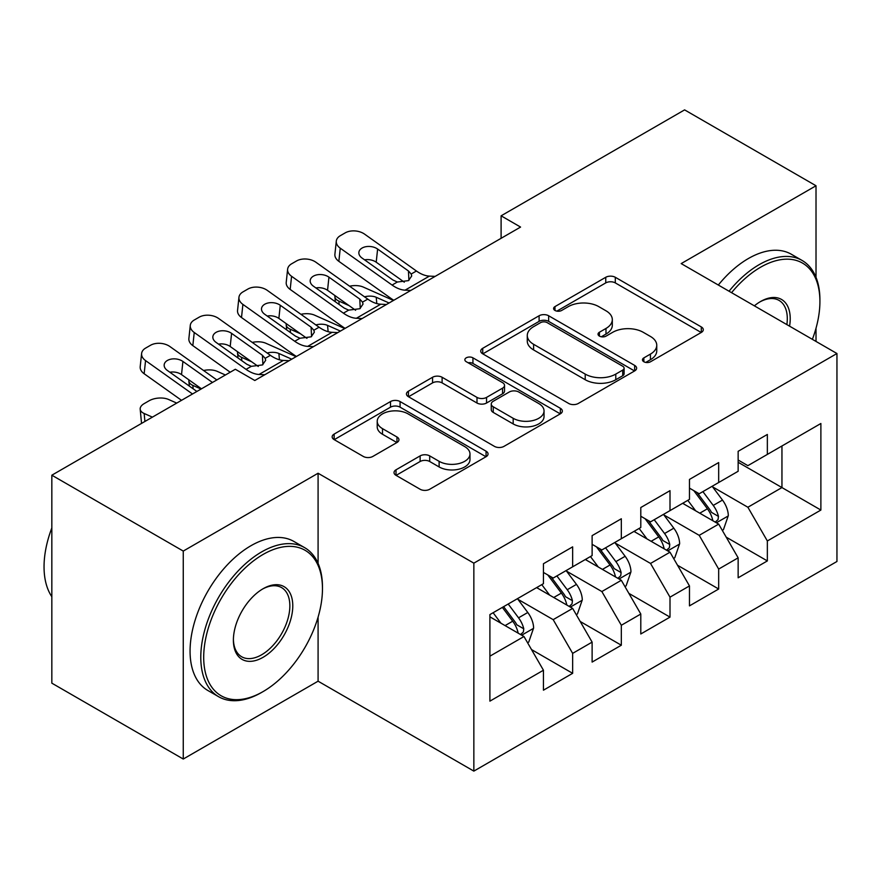 <?xml version="1.0" encoding="UTF-8"?>
<svg xmlns="http://www.w3.org/2000/svg" width="881" height="881" viewBox="0 0 881 881"><rect width="100%" height="100%" fill="white"/><g stroke="black" fill="none" stroke-linecap="round" stroke-linejoin="round"><path stroke-width="1.32" d="M643.846 361.75A4.724 2.731 0 0 0 650.541 361.75L701.298 332.445A6.762 3.898 0 0 0 703.28 329.692A6.762 3.898 0 0 0 701.298 326.928L615.301 277.284A6.762 3.898 0 0 0 605.754 277.284L554.986 306.588A4.724 2.731 0 0 0 553.598 308.515A4.724 2.731 0 0 0 554.986 310.453A4.724 2.731 0 0 0 561.671 310.453L568.245 306.654A21.618 12.488 0 0 1 598.827 306.654L605.985 310.795A21.618 12.488 0 0 1 612.317 319.616A21.618 12.488 0 0 1 605.985 328.448L599.421 332.236A4.724 2.731 0 0 0 598.034 334.174A4.724 2.731 0 0 0 599.421 336.101A4.724 2.731 0 0 0 606.106 336.101L612.68 332.313A21.618 12.488 0 0 1 643.251 332.313L650.42 336.443A21.618 12.488 0 0 1 656.752 345.275A21.618 12.488 0 0 1 650.42 354.096L643.846 357.895A4.724 2.731 0 0 0 642.469 359.822A4.724 2.731 0 0 0 643.846 361.75L643.846 357.895M396.01 469.815A6.762 3.898 0 0 0 394.027 472.568A6.762 3.898 0 0 0 396.01 475.333L420.138 489.263A6.762 3.898 0 0 0 429.697 489.263L486.07 456.71A6.762 3.898 0 0 0 488.052 453.957A6.762 3.898 0 0 0 486.07 451.193L400.073 401.549A6.762 3.898 0 0 0 390.514 401.549L334.141 434.091A6.762 3.898 0 0 0 332.159 436.855A6.762 3.898 0 0 0 334.141 439.608L363.28 456.435A6.762 3.898 0 0 0 372.839 456.435L396.968 442.504A6.762 3.898 0 0 0 398.939 439.751A6.762 3.898 0 0 0 396.968 436.987L382.508 428.651A18.072 10.44 0 0 1 377.222 421.261A18.072 10.44 0 0 1 388.378 411.625A18.072 10.44 0 0 1 408.068 413.883L464.683 446.579A18.072 10.44 0 0 1 469.98 453.957A18.072 10.44 0 0 1 458.825 463.593A18.072 10.44 0 0 1 439.123 461.336L429.697 455.884A6.762 3.898 0 0 0 420.138 455.884L396.01 469.815L396.01 475.333M318.085 563.4L318.085 473.24L183.259 551.077L51.836 475.2L235.337 369.26L254.807 380.504L520.572 227.067L501.102 215.823L501.102 238.311M318.085 473.24L473.846 563.157L836.95 353.523L836.95 561.483L473.846 771.117L473.846 563.157M816.015 277.372L816.015 185.759L681.189 263.595L836.95 353.523M816.015 185.759L684.603 109.883L501.102 215.823M568.719 403.476A6.762 3.898 0 0 0 578.277 403.476L634.65 370.923A6.762 3.898 0 0 0 636.633 368.17A6.762 3.898 0 0 0 634.65 365.406L548.654 315.761A6.762 3.898 0 0 0 539.095 315.761L482.722 348.303A6.762 3.898 0 0 0 480.74 351.067A6.762 3.898 0 0 0 482.722 353.821L568.719 403.476M468.13 362.774A4.724 2.731 0 0 1 472.932 363.446L472.932 357.829L560.36 408.299A6.762 3.898 0 0 1 562.342 411.064A6.762 3.898 0 0 1 560.36 413.817L503.987 446.37A6.762 3.898 0 0 1 494.428 446.37L408.432 396.714L408.432 391.197A6.762 3.898 0 0 0 406.449 393.961A6.762 3.898 0 0 0 408.432 396.714M408.432 391.197L432.56 377.266A6.762 3.898 0 0 1 442.108 377.266L476.995 397.408A6.762 3.898 0 0 0 486.543 397.408L502.555 388.169A6.762 3.898 0 0 0 504.527 385.404A6.762 3.898 0 0 0 502.555 382.651L466.236 361.684A4.724 2.731 0 0 1 464.86 359.756A4.724 2.731 0 0 1 467.778 357.234A4.724 2.731 0 0 1 472.932 357.829M738.146 462.283L781.954 487.567L781.954 445.984L820.883 423.497L767.351 454.409L767.351 434.454L738.146 451.314L738.146 471.269L718.676 482.513L718.676 462.558L689.471 479.418L689.471 499.373L670 510.617L670 490.662L640.795 507.522L640.795 527.477L621.325 538.709L621.325 518.766L592.12 535.626L592.12 555.581L572.65 566.813L572.65 546.859L543.445 563.73L543.445 583.674L489.902 614.586L489.902 701.144L543.445 670.232L523.975 636.511L489.902 616.843M820.883 423.497L820.883 510.055L767.351 540.967L747.881 507.247L712.586 486.863M726.219 537.168L767.351 560.922L767.351 540.967M767.351 560.922L738.146 577.782L738.146 557.827L718.676 569.071L699.206 535.34L663.911 514.967M677.544 565.272L718.676 589.015L718.676 569.071M718.676 589.015L689.471 605.875L689.471 585.931L670 597.164L650.53 563.444L615.235 543.07M628.869 593.376L670 617.118L670 597.164M670 617.118L640.795 633.979L640.795 614.024L621.325 625.268L601.855 591.547L566.56 571.174M580.194 621.479L621.325 645.222L621.325 625.268M621.325 645.222L592.12 662.083L592.12 642.128L572.65 653.372L553.18 619.651L517.896 599.278M531.518 649.572L572.65 673.326L572.65 653.372M572.65 673.326L543.445 690.186L543.445 670.232M543.445 572.441L553.18 578.057L572.65 566.813M489.902 656.18L523.975 636.511M592.12 544.337L601.855 549.953L621.325 538.709M553.18 619.651L572.65 608.408L536.628 587.616M592.12 642.128L572.65 608.408M640.795 516.233L650.53 521.849L670 510.617M601.855 591.547L621.325 580.304L585.303 559.512M640.795 614.024L621.325 580.304M689.471 488.129L699.206 493.756L718.676 482.513M650.53 563.444L670 552.2L633.979 531.408M689.471 585.931L670 552.2M738.146 460.025L747.881 465.653L767.351 454.409M699.206 535.34L718.676 524.107L682.654 503.304M738.146 557.827L718.676 524.107M51.836 475.2L51.836 683.16L183.259 759.037L318.085 681.189L473.846 771.117M183.259 551.077L183.259 759.037M816.015 341.443L816.015 328.206M747.881 507.247L781.954 487.567L820.883 510.055M318.085 681.189L318.085 617.118M645.74 362.421L650.42 359.723A21.618 12.488 0 0 0 656.752 350.891L656.752 345.275M612.317 319.616L612.317 325.243A21.618 12.488 0 0 1 605.985 334.064L601.305 336.773M701.21 332.5L615.301 282.9A6.762 3.898 0 0 0 605.754 282.9L556.88 311.114M634.562 370.978L548.654 321.378A6.762 3.898 0 0 0 539.095 321.378L482.81 353.876M622.713 370.097A4.724 2.731 0 0 0 624.1 368.17A4.724 2.731 0 0 0 622.713 366.232L547.222 322.655A4.724 2.731 0 0 0 540.538 322.655L533.611 326.653A21.618 12.488 0 0 0 527.279 335.485A21.618 12.488 0 0 0 533.611 344.306L585.204 374.095A21.618 12.488 0 0 0 615.786 374.095L622.713 370.097L622.713 375.724A4.724 2.731 0 0 0 624.1 373.786L624.1 368.17M527.279 335.485L527.279 341.101A21.618 12.488 0 0 0 533.611 349.933L533.611 344.306M622.713 375.724L615.786 379.722A21.618 12.488 0 0 1 585.204 379.722L533.611 349.933M408.52 396.769L432.56 382.894L432.56 377.266M504.527 385.404L504.527 391.032A6.762 3.898 0 0 1 502.555 393.785L486.543 403.024A6.762 3.898 0 0 1 476.995 403.024L442.108 382.894A6.762 3.898 0 0 0 432.56 382.894M472.932 363.446L560.272 413.872M513.183 418.299A18.072 10.44 0 0 0 532.873 420.567A18.072 10.44 0 0 0 544.04 410.92A18.072 10.44 0 0 0 538.743 403.542L518.799 392.023A6.762 3.898 0 0 0 509.24 392.023L493.239 401.273A6.762 3.898 0 0 0 491.257 404.027A6.762 3.898 0 0 0 493.239 406.78L513.183 418.299L513.183 423.926A18.072 10.44 0 0 0 532.873 426.184A18.072 10.44 0 0 0 544.04 416.548L544.04 410.92M491.257 404.027L491.257 409.643A6.762 3.898 0 0 0 493.239 412.407L493.239 406.78M513.183 423.926L493.239 412.407M469.98 453.957L469.98 459.574A18.072 10.44 0 0 1 458.825 469.21A18.072 10.44 0 0 1 439.123 466.952L429.697 461.501A6.762 3.898 0 0 0 420.138 461.501L396.098 475.388M377.222 421.261L377.222 426.889A18.072 10.44 0 0 0 382.508 434.267L382.508 428.651M396.879 442.559L382.508 434.267M485.982 456.765L400.073 407.165A6.762 3.898 0 0 0 390.514 407.165L334.229 439.663M722.277 530.34L723.444 529.668L728.312 515.616A18.237 10.528 -120 0 0 722.486 500.078L712.145 486.279M393.455 300.454L363.192 287.03A13.766 6.982 -5.4 0 0 349.603 286.204M695.671 510.826L687.808 500.331M349.074 305.619L338.855 301.082L339.174 304.507M684.13 504.163L683.238 502.963M715.24 522.114L718.059 519.581L718.456 516.398A18.237 10.528 -120 0 0 713.236 505.419L702.895 491.62M696.992 492.479L709.767 509.526A9.295 5.363 60 0 1 711.452 512.346L718.456 516.398M334.967 295.575A13.766 6.982 -5.4 0 0 334.879 296.765A13.766 6.982 -5.4 0 0 338.855 301.082M364.525 296.82A11.013 5.583 174.6 0 1 376.209 297.282L389.083 302.987M693.788 490.629L707.399 508.789A18.237 10.528 60 0 1 712.619 519.768L712.993 520.825M410.81 290.433L405.062 290.168A34.414 19.867 60 0 1 392.089 285.059L340.253 248.189L338.855 261.338A13.766 8.81 -173.9 0 1 334.901 254.257L336.3 241.108A13.766 8.81 6.1 0 0 340.253 248.189M393.785 300.267A51.627 29.811 60 0 1 390.679 298.207L338.855 261.338M435.148 276.381L429.399 276.116A34.414 19.867 60 0 1 416.427 271.007L364.591 234.137A13.766 8.81 6.1 0 0 345.187 232.881L340.319 235.69A13.766 8.81 6.1 0 0 336.3 241.108M408.916 280.367L408.454 270.985L411.185 274.035L411.713 275.973L408.498 280.621L397.331 282.03L392.871 279.971L362.047 258.045A11.013 7.048 -173.9 0 1 358.875 252.373A11.013 7.048 -173.9 0 1 362.091 248.046A11.013 7.048 -173.9 0 1 377.619 249.048L376.209 262.197L404.302 282.173M376.209 262.197A11.013 7.048 6.1 0 0 364.558 259.829M408.454 270.985L377.619 249.048M673.602 558.444L674.769 557.772L679.636 543.72A18.237 10.528 -120 0 0 673.811 528.182L663.47 514.383M344.79 328.558L314.517 315.134A13.766 6.982 -5.4 0 0 300.928 314.308M646.995 538.919L639.132 528.435M300.399 333.712L290.179 329.186L290.499 332.611M635.465 532.267L634.562 531.067M666.565 550.218L669.384 547.674L669.78 544.491A18.237 10.528 -120 0 0 664.56 533.523L654.22 519.724M648.317 520.583L661.091 537.63A9.295 5.363 60 0 1 662.776 540.449L669.78 544.491M286.292 323.679A13.766 6.982 -5.4 0 0 286.204 324.869A13.766 6.982 -5.4 0 0 290.179 329.186M315.85 324.913A11.013 5.583 174.6 0 1 327.545 325.375L340.407 331.08M645.112 518.733L658.724 536.892A18.237 10.528 60 0 1 663.944 547.872L664.318 548.918M624.926 586.548L626.094 585.876L630.961 571.813A18.237 10.528 -120 0 0 625.136 556.285L614.795 542.487M296.115 356.651L265.842 343.238A13.766 6.982 -5.4 0 0 252.252 342.412M598.32 567.023L590.457 556.539M251.724 361.816L241.504 357.29L241.835 360.703M586.79 560.371L585.887 559.171M617.889 578.321L620.709 575.778L621.116 572.595A18.237 10.528 -120 0 0 615.885 561.626L605.555 547.817M599.653 548.687L612.416 565.734A9.295 5.363 60 0 1 614.112 568.553L621.116 572.595M237.617 351.783A13.766 6.982 -5.4 0 0 237.529 352.973A13.766 6.982 -5.4 0 0 241.504 357.29M267.174 353.017A11.013 5.583 174.6 0 1 278.87 353.479L291.732 359.184M596.437 546.826L610.048 564.996A18.237 10.528 60 0 1 615.268 575.965L615.643 577.022M362.135 318.537L356.387 318.272A34.414 19.867 60 0 1 343.414 313.162L291.578 276.293L290.179 289.442A13.766 8.81 -173.9 0 1 286.226 282.361L287.624 269.212A13.766 8.81 6.1 0 0 291.578 276.293M345.11 328.36A51.627 29.811 60 0 1 342.004 326.311L290.179 289.442M386.473 304.485L380.724 304.22A34.414 19.867 60 0 1 367.751 299.111L315.916 262.241A13.766 8.81 6.1 0 0 296.512 260.985L291.644 263.793A13.766 8.81 6.1 0 0 287.624 269.212M360.241 308.471L359.778 299.088L362.509 302.139L363.038 304.077L359.822 308.724L348.656 310.134L344.196 308.075L313.372 286.149A11.013 7.048 -173.9 0 1 310.2 280.477A11.013 7.048 -173.9 0 1 313.416 276.138A11.013 7.048 -173.9 0 1 328.943 277.152L327.545 290.301L355.627 310.277M327.545 290.301A11.013 7.048 6.1 0 0 315.883 287.933M359.778 299.088L328.943 277.152M313.46 346.64L307.711 346.376A34.414 19.867 60 0 1 294.739 341.266L242.903 304.397L241.504 317.534A13.766 8.81 -173.9 0 1 237.551 310.453L238.949 297.315A13.766 8.81 6.1 0 0 242.903 304.397M296.445 356.464A51.627 29.811 60 0 1 293.34 354.415L241.504 317.534M337.797 332.589L332.049 332.324A34.414 19.867 60 0 1 319.076 327.214L267.24 290.345A13.766 8.81 6.1 0 0 247.836 289.078L242.969 291.897A13.766 8.81 6.1 0 0 238.949 297.315M311.566 336.564L311.103 327.181L313.834 330.243L314.363 332.17L311.147 336.828L299.981 338.238L295.531 336.179L264.696 314.242A11.013 7.048 -173.9 0 1 261.525 308.581A11.013 7.048 -173.9 0 1 264.74 304.242A11.013 7.048 -173.9 0 1 280.268 305.255L278.87 318.404L306.951 338.381M278.87 318.404A11.013 7.048 6.1 0 0 267.207 316.037M311.103 327.181L280.268 305.255M812.37 339.339A83.981 48.488 120 0 0 819.914 301.533A83.981 48.488 120 0 0 760.534 267.251A83.981 48.488 120 0 0 731.571 292.679M729.039 291.226A86.041 49.677 -60 0 1 759.07 264.718A86.041 49.677 -60 0 1 802.095 260.457A86.041 49.677 -60 0 1 819.914 299.848L819.914 301.533M754.367 305.839A41.991 24.239 -60 0 1 760.534 301.533L760.534 301.533A41.991 24.239 -60 0 1 789.574 326.168M786.865 324.615A39.92 23.049 120 0 0 779.035 300.399A39.92 23.049 120 0 0 759.796 301.974M718.323 285.037A86.041 49.677 -60 0 1 748.365 258.54A86.041 49.677 -60 0 1 791.38 254.279L802.095 260.457M263.089 554.446A83.981 48.488 120 0 0 203.698 657.303A83.981 48.488 120 0 0 263.089 691.585L261.624 692.433A86.041 49.677 -60 0 1 218.598 696.695A86.041 49.677 -60 0 1 205.416 627.746A86.041 49.677 -60 0 1 261.624 551.924A86.041 49.677 -60 0 1 304.65 547.663A86.041 49.677 -60 0 1 322.468 587.054L322.468 588.739A83.981 48.488 120 0 0 263.089 554.446M263.078 588.739L263.089 588.739A41.991 24.239 -60 0 1 292.778 605.875A41.991 24.239 -60 0 1 263.089 657.303A41.991 24.239 -60 0 1 233.388 640.168A41.991 24.239 -60 0 1 263.078 588.739A41.991 24.239 -60 0 1 263.089 588.739M233.399 639.309A39.92 23.049 120 0 0 241.658 656.752A39.92 23.049 120 0 0 261.624 654.781A39.92 23.049 120 0 0 287.702 619.596A39.92 23.049 120 0 0 281.59 587.605A39.92 23.049 120 0 0 262.34 589.169M51.836 596.712A86.041 49.677 -60 0 1 51.836 527.928M218.598 696.695L207.894 690.517A86.041 49.677 -60 0 1 194.701 621.568A86.041 49.677 -60 0 1 250.92 545.735A86.041 49.677 -60 0 1 293.935 541.474L304.65 547.663M261.624 692.433L263.089 691.585A83.981 48.488 120 0 0 322.468 588.739M576.251 614.652L577.418 613.969L582.286 599.917A18.237 10.528 -120 0 0 576.46 584.389L566.12 570.58M225.415 374.998L217.167 371.341A13.766 6.982 -5.4 0 0 203.588 370.505M549.645 595.127L541.782 584.632M201.077 389.039L192.829 385.393L193.159 388.807M538.115 588.464L537.212 587.275M569.214 606.425L572.033 603.881L572.441 600.699A18.237 10.528 -120 0 0 567.221 589.73L556.88 575.921M550.977 576.78L563.741 593.827A9.295 5.363 60 0 1 565.437 596.657L572.441 600.699M188.941 379.887A13.766 6.982 -5.4 0 0 188.864 381.077A13.766 6.982 -5.4 0 0 192.829 385.393M547.762 574.93L561.373 593.1A18.237 10.528 60 0 1 566.593 604.069L566.968 605.126M527.576 642.745L528.743 642.073L533.611 628.021A18.237 10.528 -120 0 0 527.785 612.493L517.455 598.684M176.74 403.091L168.491 399.445A13.766 6.982 -5.4 0 0 149.087 400.778L144.22 403.586A13.766 6.982 -5.4 0 0 140.189 409.169A13.766 6.982 -5.4 0 0 144.154 413.486L144.913 421.47M500.97 623.23L493.118 612.736M152.402 417.142L144.154 413.486M520.539 634.529L523.369 631.985L523.766 628.803A18.237 10.528 -120 0 0 518.546 617.823L508.205 604.025M503.635 606.668L515.077 621.931A9.295 5.363 60 0 1 516.762 624.761L523.766 628.803M502.357 607.394L512.698 621.204A18.237 10.528 60 0 1 517.918 632.173L518.292 633.23M264.785 374.744L259.036 374.469A34.414 19.867 60 0 1 246.063 369.37L194.238 332.489L192.829 345.638A13.766 8.81 -173.9 0 1 188.875 338.557L190.274 325.408A13.766 8.81 6.1 0 0 194.238 332.489M230.205 372.223L192.829 345.638M289.122 360.692L283.374 360.417A34.414 19.867 60 0 1 270.401 355.318L218.565 318.448A13.766 8.81 6.1 0 0 199.161 317.182L194.294 319.99A13.766 8.81 6.1 0 0 190.274 325.408M262.89 364.668L262.428 355.285L265.159 358.347L265.688 360.274L262.472 364.921L251.305 366.342L246.856 364.282L216.021 342.346A11.013 7.048 -173.9 0 1 212.861 336.685A11.013 7.048 -173.9 0 1 216.076 332.346A11.013 7.048 -173.9 0 1 231.593 333.359L230.194 346.497L258.276 366.485M230.194 346.497A11.013 7.048 6.1 0 0 218.532 344.141M262.428 355.285L231.593 333.359M192.51 393.994L145.563 360.593L144.154 373.742A13.766 8.81 -173.9 0 1 140.2 366.661L141.61 353.512A13.766 8.81 6.1 0 0 145.563 360.593M181.53 400.326L144.154 373.742M216.836 379.942L169.901 346.541A13.766 8.81 6.1 0 0 150.497 345.286L145.629 348.094A13.766 8.81 6.1 0 0 141.61 353.512M196.881 391.461L167.346 370.449A11.013 7.048 -173.9 0 1 164.185 364.778A11.013 7.048 -173.9 0 1 167.401 360.45A11.013 7.048 -173.9 0 1 182.918 361.452L181.519 374.601L201.485 388.807M181.519 374.601A11.013 7.048 6.1 0 0 169.857 372.234M212.464 382.464L182.918 361.452M650.42 359.723L650.42 354.096M599.421 336.101L599.421 332.236M605.985 334.064L605.985 328.448M554.986 310.453L554.986 306.588M605.754 282.9L605.754 277.284M615.301 282.9L615.301 277.284M701.298 332.445L701.298 326.928M482.722 353.821L482.722 348.303M539.095 321.378L539.095 315.761M548.654 321.378L548.654 315.761M634.65 370.923L634.65 365.406M585.204 379.722L585.204 374.095M615.786 379.722L615.786 374.095M442.108 382.894L442.108 377.266M476.995 403.024L476.995 397.408M486.543 403.024L486.543 397.408M502.555 393.785L502.555 388.169M560.36 413.817L560.36 408.299M420.138 461.501L420.138 455.884M429.697 461.501L429.697 455.884M439.123 466.952L439.123 461.336M396.968 442.504L396.968 436.987M334.141 439.608L334.141 434.091M390.514 407.165L390.514 401.549M400.073 407.165L400.073 401.549M486.07 456.71L486.07 451.193M716.385 522.785L728.191 515.969M713.236 505.419L722.486 500.078M699.778 513.194L707.399 508.789M376.209 297.282L376.815 303.582M397.331 282.03L392.089 285.059M416.427 271.007L411.185 274.035M429.399 276.116L405.062 290.168M667.71 550.889L679.515 544.073M664.56 533.523L673.811 528.182M651.103 541.297L658.724 536.892M327.545 325.375L328.139 331.685M619.035 578.982L630.84 572.176M615.885 561.626L625.136 556.285M602.428 569.401L610.048 564.996M278.87 353.479L279.464 359.789M348.656 310.134L343.414 313.162M367.751 299.111L362.509 302.139M380.724 304.22L356.387 318.272M299.981 338.238L294.739 341.266M319.076 327.214L313.834 330.243M332.049 332.324L307.711 346.376M570.359 607.086L582.165 600.269M567.221 589.73L576.46 584.389M553.753 597.494L561.373 593.1M521.684 635.19L533.49 628.373M518.546 617.823L527.785 612.493M505.077 625.598L512.698 621.204M251.305 366.342L246.063 369.37M270.401 355.318L265.159 358.347M283.374 360.417L259.036 374.469M334.879 296.765L335.364 301.787M286.204 324.869L286.688 329.89M237.529 352.973L238.013 357.994M188.864 381.077L189.338 386.087M140.189 409.169L141.544 423.42"/></g></svg>
